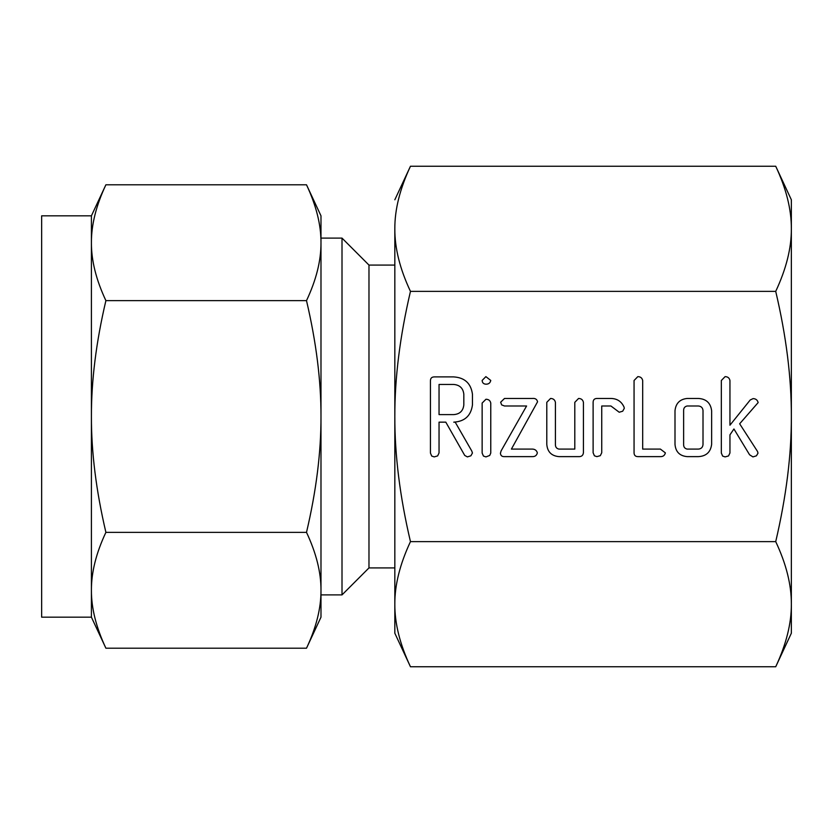 <?xml version="1.0" encoding="UTF-8"?>
<svg xmlns="http://www.w3.org/2000/svg" width="833" height="833" viewBox="0 0 833 833"><rect width="100%" height="100%" fill="white"/><g stroke="black" fill="none" stroke-linecap="round" stroke-linejoin="round"><path stroke-width="1.25" d="M485.878 384.18C483.556 384.034 482.307 382.795 482.14 380.442L485.878 376.631L490.762 380.442C490.189 383.003 488.565 384.252 485.878 384.18M482.14 403.068L485.951 399.257C488.617 399.288 490.221 400.558 490.762 403.068L490.762 453.048L489.731 455.453L485.951 456.901L483.442 456.057L482.14 453.048L482.14 403.068M532.391 398.455C535.244 398.153 536.962 399.267 537.566 401.787L511.4 449.091L532.391 449.091C534.984 449.174 536.639 450.434 537.347 452.86C536.733 455.422 535.088 456.682 532.391 456.63L504.517 456.63C502.039 456.755 500.685 455.641 500.425 453.298L501.102 450.892L526.591 405.994L504.517 405.994L501.653 404.9L500.643 402.224L504.517 398.455L532.391 398.455M578.571 398.455C581.247 398.518 582.871 399.809 583.423 402.329L583.423 452.767C583.069 455.526 581.424 456.817 578.487 456.63L558.995 456.63C551.498 455.953 547.427 451.861 546.792 444.343L546.792 402.329L550.561 398.455C553.247 398.518 554.861 399.809 555.413 402.339L555.413 444.551C555.382 447.05 556.548 448.56 558.912 449.091L574.801 449.091L574.801 402.339L578.571 398.455M597.011 398.455L611.047 398.455C617.222 398.632 621.564 401.527 624.063 407.139L624.292 408.337L622.699 411.21L619.211 412.241L610.933 405.994L601.738 405.994L601.738 452.746L600.301 455.672L596.886 456.63L594.418 455.807L593.117 452.767L593.117 402.329C593.169 399.788 594.46 398.497 597.011 398.455M660.392 449.091L665.369 452.86C664.755 455.422 663.099 456.682 660.402 456.63L637.953 456.63C635.412 456.599 634.111 455.307 634.059 452.777L634.059 380.494L637.828 376.631C640.515 376.693 642.128 377.984 642.68 380.504L642.68 449.091L660.392 449.091M698.356 398.455C706.217 398.903 710.653 402.995 711.632 410.742L711.632 444.343C710.653 452.1 706.217 456.203 698.356 456.63L687.204 456.63C679.707 455.953 675.636 451.861 675.001 444.343L675.001 410.742C675.782 403.318 679.853 399.215 687.204 398.455L698.356 398.455M410.461 541.627C399.923 496.853 394.717 455.151 394.832 416.5C394.707 378.161 399.913 336.459 410.461 291.373L775.721 291.373C786.248 336.147 791.465 377.849 791.35 416.5C791.475 454.839 786.258 496.541 775.721 541.627L410.461 541.627C399.913 564.17 394.707 585.016 394.832 604.185L394.832 633.226L410.461 666.754L775.721 666.754L791.35 633.226L791.35 604.185L791.35 633.226M758.134 402.599L739.652 423.789L757.53 451.465L758.009 453.152L756.426 455.828L752.917 456.901L749.575 454.766L733.935 428.974L729.947 434.836L729.947 453.017L728.521 455.943L725.106 456.901L722.628 456.078L721.326 453.027L721.326 380.504L725.106 376.631C727.771 376.693 729.396 377.974 729.947 380.494L729.947 425.205L750.231 399.965L753.115 398.601C755.812 398.715 757.489 400.038 758.134 402.599M472.446 404.953C470.978 415.74 464.752 421.477 453.756 422.154L455.203 422.154L471.738 450.945L472.446 452.996L470.895 455.797L467.396 456.901L464.741 455.453L445.811 422.154L439.043 422.154L439.043 452.933L437.637 455.911L434.201 456.901L431.723 456.057L430.432 453.048L430.432 380.764C430.474 378.234 431.744 376.953 434.264 376.901L453.641 376.901C464.689 377.588 470.957 383.347 472.446 394.165L472.446 404.953M791.35 586.859L791.35 416.5L791.35 586.859M410.461 291.373C399.923 268.997 394.717 248.14 394.832 228.815C394.707 209.645 399.913 188.789 410.461 166.246L775.721 166.246L791.35 199.774L791.35 604.185C791.475 623.355 786.258 644.211 775.721 666.754M779.688 657.716L780.386 656.008M780.386 176.992L779.688 175.284M775.721 166.246C786.248 188.633 791.465 209.489 791.35 228.815C791.475 247.984 786.258 268.83 775.721 291.373M775.721 541.627C786.248 564.003 791.465 584.86 791.35 604.185M405.796 656.008L406.483 657.716M406.483 175.284L405.796 176.992M410.461 666.754C399.923 644.367 394.717 623.511 394.832 604.185L394.832 228.815M410.461 166.246L394.832 199.774M368.977 265.081L342.009 238.103L342.009 594.897L368.977 567.919L368.977 265.081L394.832 265.081L394.832 416.5M368.977 567.919L394.832 567.919M91.411 215.83L105.895 184.791C96.139 205.512 91.318 224.816 91.411 242.715L91.411 215.83L41.65 215.83L41.65 617.17L91.411 617.17L91.411 242.715C91.318 260.531 96.139 279.836 105.895 300.64C96.139 342.092 91.318 380.712 91.411 416.5C91.318 452.121 96.139 490.741 105.895 532.36C96.139 553.081 91.318 572.386 91.411 590.285C91.318 608.1 96.139 627.405 105.895 648.209L91.411 617.17M97.523 205.876L97.909 204.689M99.491 200.139L99.877 199.097M320.986 594.897L342.009 594.897M342.009 238.103L320.986 238.103L320.986 416.5C321.08 380.879 316.259 342.259 306.502 300.64L105.895 300.64M306.502 184.791L320.986 215.83L320.986 242.715C321.08 224.9 316.259 205.595 306.502 184.791L105.895 184.791M320.986 238.103L320.986 215.83M312.521 199.097L312.906 200.139M314.489 204.689L314.874 205.876M320.705 235.01L320.903 238.665M306.502 300.64C316.259 279.919 321.08 260.614 320.986 242.715L320.986 617.17L306.502 648.209C316.259 627.488 321.08 608.184 320.986 590.285C321.08 572.469 316.259 553.164 306.502 532.36L105.895 532.36M314.874 627.124L314.489 628.311M312.906 632.861L312.521 633.903M99.877 633.903L99.491 632.861M97.909 628.311L97.523 627.124M306.502 532.36C316.259 490.908 321.08 452.288 320.986 416.5M306.502 648.209L105.895 648.209M698.439 449.091C701.24 448.841 702.76 447.311 703.01 444.51L703.01 410.575C702.75 407.785 701.219 406.265 698.439 405.994L687.121 405.994C684.757 406.546 683.591 408.066 683.622 410.575L683.622 444.51C683.591 447.019 684.757 448.55 687.121 449.091L698.439 449.091M439.043 384.45L439.043 414.615L453.662 414.615C459.754 414.168 463.138 410.94 463.825 404.953L463.825 394.165C463.106 388.178 459.722 384.94 453.662 384.45L439.043 384.45"/></g></svg>

